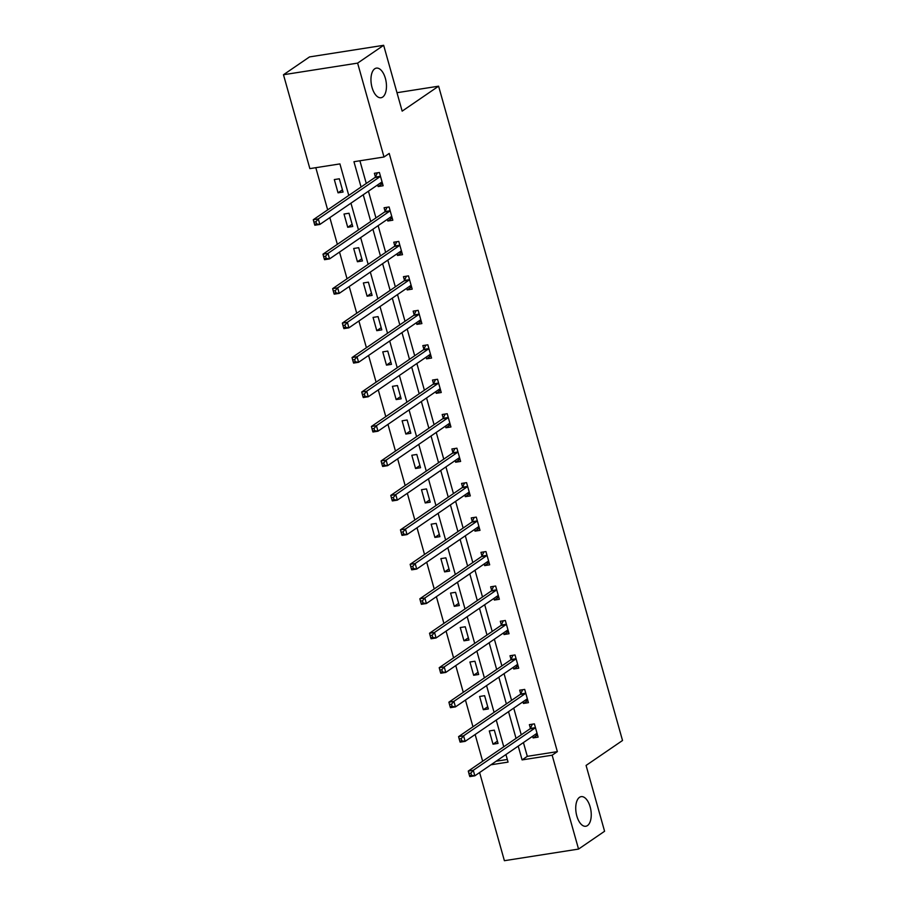 <?xml version="1.0" encoding="UTF-8"?>
<svg xmlns="http://www.w3.org/2000/svg" width="906" height="906" viewBox="0 0 906 906"><rect width="100%" height="100%" fill="white"/><g stroke="black" fill="none" stroke-linecap="round" stroke-linejoin="round"><path stroke-width="1.36" d="M382.683 97.067A14.994 7.497 -98.9 0 1 381.03 97.735A14.994 7.497 -98.9 0 1 371.63 85.81A14.994 7.497 -98.9 0 1 374.733 68.788A14.994 7.497 -98.9 0 1 376.386 68.12A14.994 7.497 -98.9 0 1 385.797 80.045A14.994 7.497 -98.9 0 1 382.683 97.067M587.462 825.593A14.994 7.497 -98.9 0 1 585.808 826.261A14.994 7.497 -98.9 0 1 576.409 814.335A14.994 7.497 -98.9 0 1 579.512 797.314A14.994 7.497 -98.9 0 1 581.165 796.646A14.994 7.497 -98.9 0 1 590.576 808.571A14.994 7.497 -98.9 0 1 587.462 825.593M348.776 195.424L339.92 163.907L309.863 168.618L283.476 74.734L309.512 56.919L383.657 45.3L402.162 111.132L438.606 86.183L622.524 740.496L586.08 765.434L604.585 831.266L578.549 849.081L504.393 860.7L479.614 772.546M315.809 167.689L327.666 209.875M329.841 217.61L337.349 244.337M339.524 252.072L347.043 278.799M349.218 286.534L356.726 313.25M358.901 320.996L366.409 347.711M368.583 355.458L376.092 382.173M378.278 389.92L385.786 416.635M387.961 424.37L395.469 451.097M397.643 458.832L405.152 485.559M407.338 493.294L414.846 520.021M417.02 527.756L424.529 554.472M426.703 562.218L434.212 588.934M436.386 596.68L443.906 623.396M446.08 631.142L453.589 657.858M455.763 665.593L463.272 692.32M465.446 700.055L472.966 726.782M475.14 734.517L482.649 761.244M438.606 86.183L396.987 92.706M496.148 761.221L507.326 759.477M498.04 743.407L494.314 730.145L489.297 730.938L493.023 744.188L498.04 743.407M488.345 708.945L484.619 695.683L479.614 696.476L483.34 709.726L488.345 708.945M478.662 674.483L474.937 661.233L469.931 662.014L473.657 675.264L478.662 674.483M468.98 640.021L465.254 626.771L460.237 627.552L463.963 640.802L468.98 640.021M459.285 605.559L455.559 592.309L450.554 593.09L454.28 606.352L459.285 605.559M449.603 571.097L445.877 557.847L440.871 558.628L444.597 571.89L449.603 571.097M439.92 536.646L436.194 523.385L431.177 524.178L434.903 537.428L439.92 536.646M430.225 502.184L426.5 488.923L421.494 489.716L425.22 502.966L430.225 502.184M420.543 467.723L416.817 454.461L411.811 455.254L415.537 468.504L420.543 467.723M410.86 433.261L407.134 420.01L402.117 420.792L405.843 434.042L410.86 433.261M401.165 398.799L397.44 385.548L392.434 386.33L396.16 399.58L401.165 398.799M391.483 364.337L387.757 351.086L382.751 351.868L386.477 365.129L391.483 364.337M381.8 329.875L378.074 316.624L373.057 317.406L376.783 330.667L381.8 329.875M372.106 295.413L368.391 282.162L363.374 282.944L367.1 296.205L372.106 295.413M362.423 260.962L358.697 247.7L353.691 248.493L357.417 261.743L362.423 260.962M352.74 226.5L349.014 213.238L344.008 214.031L347.723 227.281L352.74 226.5M343.057 192.038L339.331 178.788L334.314 179.569L338.04 192.819L343.057 192.038M523.43 742.558L527.303 756.34L557.36 751.629L389.218 153.431L384.008 156.998L353.952 161.71L361.064 187.021M359.897 160.781L366.273 183.454M368.448 191.2L375.956 217.916M378.13 225.651L385.639 252.378M387.813 260.113L395.333 286.84M397.508 294.575L405.016 321.302M407.19 329.037L414.699 355.764M416.873 363.499L424.393 390.214M426.567 397.96L434.076 424.676M436.25 432.422L443.759 459.138M445.933 466.884L453.453 493.6M455.627 501.335L463.136 528.062M465.31 535.797L472.819 562.524M474.993 570.259L482.502 596.986M484.687 604.721L492.196 631.437M494.37 639.183L501.879 665.899M504.053 673.645L511.562 700.361M513.736 708.107L521.256 734.823M532.637 736.261L533.102 737.903L538.119 737.122L534.393 723.871L529.376 724.653L530.384 728.231M522.955 701.799L523.419 703.452L528.425 702.66L524.699 689.409L519.693 690.191L520.701 693.77M513.272 667.337L513.736 668.99L518.742 668.198L515.016 654.947L510.01 655.729L511.007 659.308M503.577 632.875L504.042 634.528L509.059 633.736L505.333 620.485L500.316 621.267L501.324 624.846M493.895 598.413L494.359 600.066L499.365 599.285L495.639 586.023L490.633 586.816L491.641 590.384M484.212 563.951L484.676 565.604L489.682 564.823L485.956 551.561L480.95 552.354L481.947 555.922M474.518 529.5L474.982 531.143L479.999 530.361L476.273 517.111L471.256 517.892L472.264 521.471M464.835 495.038L465.299 496.681L470.305 495.899L466.579 482.649L461.573 483.43L462.581 487.009M455.152 460.576L455.616 462.219L460.622 461.437L456.896 448.187L451.89 448.968L452.887 452.547M445.458 426.114L445.922 427.768L450.939 426.975L447.213 413.725L442.196 414.506L443.204 418.085M435.775 391.652L436.239 393.306L441.245 392.513L437.53 379.263L432.513 380.044L433.521 383.623M426.092 357.19L426.556 358.844L431.562 358.063L427.836 344.801L422.83 345.594L423.838 349.161M416.409 322.729L416.862 324.382L421.879 323.601L418.153 310.339L413.147 311.132L414.144 314.699M406.715 288.278L407.179 289.92L412.196 289.139L408.47 275.877L403.453 276.67L404.461 280.248M397.032 253.816L397.496 255.458L402.502 254.677L398.776 241.426L393.77 242.208L394.778 245.786M387.349 219.354L387.813 220.996L392.819 220.215L389.093 206.964L384.087 207.746L385.084 211.325M377.655 184.892L378.119 186.545L383.136 185.753L379.41 172.502L374.393 173.284L375.401 176.863M383.657 45.3L357.621 63.114L384.008 156.998M283.476 74.734L357.621 63.114M557.36 751.629L552.15 755.196L578.549 849.081M518.221 746.125L522.094 759.908L552.15 755.196M363.238 194.756L370.747 221.483M372.921 229.218L380.441 255.945M382.615 263.68L390.124 290.396M392.298 298.142L399.806 324.858M401.981 332.604L409.489 359.32M411.675 367.066L419.184 393.782M421.358 401.517L428.866 428.244M431.041 435.979L438.549 462.706M440.735 470.44L448.244 497.168M450.418 504.902L457.926 531.618M460.101 539.364L467.609 566.08M469.784 573.826L477.303 600.542M479.478 608.288L486.986 635.004M489.161 642.739L496.669 669.466M498.844 677.201L506.363 703.928M508.538 711.663L516.046 738.39M490.95 764.789L508.062 762.105L505.933 754.528M503.759 746.793L496.25 720.066M494.076 712.331L486.567 685.615M484.393 677.869L476.873 651.154M474.699 643.407L467.19 616.692M465.016 608.945L457.507 582.23M455.333 574.495L447.824 547.768M445.639 540.033L438.13 513.306M435.956 505.571L428.447 478.844M426.273 471.109L418.765 444.382M416.579 436.647L409.07 409.931M406.896 402.185L399.387 375.469M397.213 367.723L389.705 341.007M387.53 333.272L380.01 306.545M377.836 298.81L370.328 272.083M368.153 264.348L360.645 237.621M358.47 229.886L350.95 203.159M527.303 756.34L522.094 759.908M537.496 734.902L533.102 737.903M497.405 741.187L493.023 744.188M487.722 706.725L483.34 709.726M527.802 700.44L523.419 703.452M478.04 672.263L473.657 675.264M518.119 665.989L513.736 668.99M468.357 637.801L463.963 640.802M508.436 631.527L504.042 634.528M458.663 603.351L454.28 606.352M498.742 597.065L494.359 600.066M448.98 568.889L444.597 571.89M489.059 562.603L484.676 565.604M439.297 534.427L434.903 537.428M479.376 528.141L474.982 531.143M429.603 499.965L425.22 502.966M469.682 493.679L465.299 496.681M419.92 465.503L415.537 468.504M459.999 459.217L455.616 462.219M410.237 431.041L405.843 434.042M450.316 424.767L445.922 427.768M400.543 396.579L396.16 399.58M440.622 390.305L436.239 393.306M390.86 362.117L386.477 365.129M430.939 355.843L426.556 358.844M381.177 327.666L376.783 330.667M421.256 321.381L416.862 324.382M371.483 293.204L367.1 296.205M411.573 286.919L407.179 289.92M361.8 258.742L357.417 261.743M401.879 252.457L397.496 255.458M352.117 224.28L347.723 227.281M392.196 217.995L387.813 220.996M342.434 189.818L338.04 192.819M382.513 183.533L378.119 186.545M534.902 734.709L537.394 734.551M534.936 728.107L529.919 728.888L468.266 771.074L473.283 770.293L534.936 728.107A2.344 1.166 81.1 0 0 535.276 727.677L535.389 727.439M470.882 773.112L473.283 770.293L474.835 775.819L469.818 776.601L469.501 775.638L471.505 775.321L470.882 773.112L468.889 773.43L469.501 775.638M537.111 733.543L536.918 733.52A2.344 1.166 81.1 0 0 536.748 733.52A2.344 1.166 81.1 0 0 536.488 733.622L474.835 775.819L471.505 775.321M529.919 728.888A2.344 1.166 81.1 0 0 530.27 728.469L532.388 724.177M468.266 771.074L468.889 773.43M525.208 700.259L527.711 700.089M525.242 693.645L520.237 694.426L458.583 736.623L463.589 735.831L525.242 693.645A2.344 1.166 81.1 0 0 525.593 693.215L525.707 692.988M461.199 738.65L463.589 735.831L465.14 741.357L460.135 742.139L459.818 741.176L461.822 740.859L461.199 738.65L459.195 738.968L459.818 741.176M527.428 699.081L527.235 699.058A2.344 1.166 81.1 0 0 527.054 699.058A2.344 1.166 81.1 0 0 526.805 699.172L465.14 741.357L461.822 740.859M520.237 694.426A2.344 1.166 81.1 0 0 520.576 694.007L522.694 689.726M458.583 736.623L459.195 738.968M515.525 665.797L518.017 665.638M515.559 659.183L510.554 659.964L448.9 702.161L453.906 701.369L515.559 659.183A2.344 1.166 81.1 0 0 515.899 658.753L516.024 658.526M451.516 704.188L453.906 701.369L455.458 706.895L450.452 707.677L450.135 706.714L452.139 706.397L451.516 704.188L449.512 704.506L450.135 706.714M517.734 664.63L517.541 664.596A2.344 1.166 81.1 0 0 517.371 664.596A2.344 1.166 81.1 0 0 517.111 664.71L455.458 706.895L452.139 706.397M510.554 659.964A2.344 1.166 81.1 0 0 510.893 659.545L513.011 655.265M448.9 702.161L449.512 704.506M505.842 631.335L508.334 631.176M505.876 624.721L500.859 625.514L439.206 667.699L444.223 666.918L505.876 624.721A2.344 1.166 81.1 0 0 506.216 624.302L506.329 624.064M441.834 669.727L444.223 666.918L445.775 672.433L440.758 673.226L440.441 672.252L442.445 671.935L441.834 669.727L439.829 670.044L440.441 672.252M508.051 630.168L507.858 630.134A2.344 1.166 81.1 0 0 507.688 630.146A2.344 1.166 81.1 0 0 507.428 630.248L445.775 672.433L442.445 671.935M500.859 625.514A2.344 1.166 81.1 0 0 501.211 625.083L503.328 620.803M439.206 667.699L439.829 670.044M496.148 596.873L498.651 596.714M496.194 590.259L491.177 591.052L429.523 633.237L434.529 632.456L496.194 590.259A2.344 1.166 81.1 0 0 496.533 589.84L496.647 589.602M432.139 635.276L434.529 632.456L436.08 637.971L431.075 638.764L430.758 637.79L432.762 637.484L432.139 635.276L430.135 635.582L430.758 637.79M498.368 595.706L498.175 595.684A2.344 1.166 81.1 0 0 497.994 595.684A2.344 1.166 81.1 0 0 497.745 595.786L436.08 637.971L432.762 637.484M491.177 591.052A2.344 1.166 81.1 0 0 491.516 590.621L493.634 586.341M429.523 633.237L430.135 635.582M486.465 562.411L488.957 562.252M486.499 555.797L481.494 556.59L419.84 598.775L424.846 597.994L486.499 555.797A2.344 1.166 81.1 0 0 486.85 555.378L486.964 555.14M422.456 600.814L424.846 597.994L426.398 603.509L421.392 604.302L421.075 603.339L423.079 603.022L422.456 600.814L420.452 601.12L421.075 603.339M488.674 561.244L488.493 561.222A2.344 1.166 81.1 0 0 488.311 561.222A2.344 1.166 81.1 0 0 488.051 561.324L426.398 603.509L423.079 603.022M481.494 556.59A2.344 1.166 81.1 0 0 481.833 556.159L483.951 551.879M419.84 598.775L420.452 601.12M476.783 527.949L479.274 527.79M476.816 521.346L471.8 522.128L410.146 564.313L415.163 563.532L476.816 521.346A2.344 1.166 81.1 0 0 477.156 520.916L477.281 520.678M412.774 566.352L415.163 563.532L416.715 569.059L411.698 569.84L411.381 568.877L413.385 568.56L412.774 566.352L410.769 566.669L411.381 568.877M478.991 526.782L478.798 526.76A2.344 1.166 81.1 0 0 478.628 526.76A2.344 1.166 81.1 0 0 478.368 526.862L416.715 569.059L413.385 568.56M471.8 522.128A2.344 1.166 81.1 0 0 472.151 521.697L474.268 517.417M410.146 564.313L410.769 566.669M467.088 493.487L469.591 493.328M467.134 486.884L462.117 487.666L400.463 529.851L405.469 529.07L467.134 486.884A2.344 1.166 81.1 0 0 467.473 486.454L467.587 486.216M403.079 531.89L405.469 529.07L407.032 534.597L402.015 535.378L401.698 534.415L403.702 534.098L403.079 531.89L401.075 532.207L401.698 534.415M469.308 492.32L469.115 492.298A2.344 1.166 81.1 0 0 468.934 492.298A2.344 1.166 81.1 0 0 468.685 492.4L407.032 534.597L403.702 534.098M462.117 487.666A2.344 1.166 81.1 0 0 462.468 487.235L464.574 482.955M400.463 529.851L401.075 532.207M457.405 459.025L459.897 458.866M457.439 452.422L452.434 453.204L390.78 495.401L395.786 494.608L457.439 452.422A2.344 1.166 81.1 0 0 457.79 451.992L457.904 451.766M393.397 497.428L395.786 494.608L397.338 500.135L392.332 500.916L392.015 499.953L394.019 499.636L393.397 497.428L391.392 497.745L392.015 499.953M459.614 457.858L459.433 457.836A2.344 1.166 81.1 0 0 459.251 457.836A2.344 1.166 81.1 0 0 458.991 457.949L397.338 500.135L394.019 499.636M452.434 453.204A2.344 1.166 81.1 0 0 452.774 452.785L454.891 448.504M390.78 495.401L391.392 497.745M447.723 424.574L450.214 424.416M447.757 417.96L442.751 418.742L381.086 460.939L386.103 460.146L447.757 417.96A2.344 1.166 81.1 0 0 448.096 417.53L448.221 417.304M383.714 462.966L386.103 460.146L387.655 465.673L382.649 466.454L382.332 465.491L384.337 465.174L383.714 462.966L381.709 463.283L382.332 465.491M449.931 423.408L449.738 423.374A2.344 1.166 81.1 0 0 449.569 423.374A2.344 1.166 81.1 0 0 449.308 423.487L387.655 465.673L384.337 465.174M442.751 418.742A2.344 1.166 81.1 0 0 443.091 418.323L445.208 414.042M381.086 460.939L381.709 463.283M438.028 390.112L440.531 389.954M438.074 383.498L433.057 384.28L371.403 426.477L376.42 425.695L438.074 383.498A2.344 1.166 81.1 0 0 438.413 383.079L438.527 382.842M374.019 428.504L376.42 425.695L377.972 431.211L372.955 431.992L372.638 431.03L374.642 430.712L374.019 428.504L372.015 428.821L372.638 431.03M440.248 388.946L440.056 388.912A2.344 1.166 81.1 0 0 439.886 388.923A2.344 1.166 81.1 0 0 439.625 389.025L377.972 431.211L374.642 430.712M433.057 384.28A2.344 1.166 81.1 0 0 433.408 383.861L435.514 379.58M371.403 426.477L372.015 428.821M428.345 355.65L430.837 355.492M428.379 349.036L423.374 349.829L361.721 392.015L366.726 391.233L428.379 349.036A2.344 1.166 81.1 0 0 428.731 348.617L428.844 348.38M364.337 394.053L366.726 391.233L368.278 396.749L363.272 397.541L362.955 396.568L364.959 396.262L364.337 394.053L362.332 394.359L362.955 396.568M430.554 354.484L430.373 354.461A2.344 1.166 81.1 0 0 430.191 354.461A2.344 1.166 81.1 0 0 429.931 354.563L368.278 396.749L364.959 396.262M423.374 349.829A2.344 1.166 81.1 0 0 423.714 349.399L425.831 345.118M361.721 392.015L362.332 394.359M418.663 321.188L421.154 321.03M418.697 314.575L413.691 315.367L352.038 357.553L357.043 356.771L418.697 314.575A2.344 1.166 81.1 0 0 419.036 314.156L419.161 313.918M354.654 359.591L357.043 356.771L358.595 362.287L353.589 363.08L353.272 362.106L355.277 361.8L354.654 359.591L352.649 359.897L353.272 362.106M420.871 320.022L420.678 319.999A2.344 1.166 81.1 0 0 420.509 319.999A2.344 1.166 81.1 0 0 420.248 320.101L358.595 362.287L355.277 361.8M413.691 315.367A2.344 1.166 81.1 0 0 414.031 314.937L416.148 310.656M352.038 357.553L352.649 359.897M408.98 286.726L411.471 286.568M409.014 280.124L403.997 280.905L342.343 323.091L347.36 322.31L409.014 280.124A2.344 1.166 81.1 0 0 409.353 279.694L409.467 279.456M344.96 325.129L347.36 322.31L348.912 327.836L343.895 328.618L343.578 327.655L345.582 327.338L344.96 325.129L342.955 325.447L343.578 327.655M411.188 285.56L410.996 285.537A2.344 1.166 81.1 0 0 410.826 285.537A2.344 1.166 81.1 0 0 410.565 285.639L348.912 327.836L345.582 327.338M403.997 280.905A2.344 1.166 81.1 0 0 404.348 280.475L406.466 276.194M342.343 323.091L342.955 325.447M399.286 252.264L401.788 252.106M399.32 245.662L394.314 246.443L332.661 288.629L337.666 287.848L399.32 245.662A2.344 1.166 81.1 0 0 399.671 245.232L399.784 244.994M335.277 290.667L337.666 287.848L339.218 293.374L334.212 294.156L333.895 293.193L335.9 292.876L335.277 290.667L333.272 290.985L333.895 293.193M401.494 251.098L401.313 251.075A2.344 1.166 81.1 0 0 401.132 251.075A2.344 1.166 81.1 0 0 400.871 251.177L339.218 293.374L335.9 292.876M394.314 246.443A2.344 1.166 81.1 0 0 394.654 246.013L396.771 241.732M332.661 288.629L333.272 290.985M389.603 217.802L392.094 217.644M389.637 211.2L384.631 211.981L322.978 254.178L327.983 253.386L389.637 211.2A2.344 1.166 81.1 0 0 389.976 210.77L390.101 210.532M325.594 256.205L327.983 253.386L329.535 258.912L324.529 259.694L324.212 258.731L326.217 258.414L325.594 256.205L323.589 256.523L324.212 258.731M391.811 216.636L391.619 216.613A2.344 1.166 81.1 0 0 391.449 216.613A2.344 1.166 81.1 0 0 391.188 216.715L329.535 258.912L326.217 258.414M384.631 211.981A2.344 1.166 81.1 0 0 384.971 211.562L387.089 207.281M322.978 254.178L323.589 256.523M379.92 183.352L382.411 183.193M379.954 176.738L374.937 177.519L313.283 219.716L318.3 218.924L379.954 176.738A2.344 1.166 81.1 0 0 380.294 176.308L380.407 176.081M315.911 221.744L318.3 218.924L319.852 224.45L314.835 225.232L314.518 224.269L316.522 223.952L315.911 221.744L313.906 222.061L314.518 224.269M382.128 182.185L381.936 182.151A2.344 1.166 81.1 0 0 381.766 182.151A2.344 1.166 81.1 0 0 381.505 182.265L319.852 224.45L316.522 223.952M374.937 177.519A2.344 1.166 81.1 0 0 375.288 177.1L377.406 172.82M313.283 219.716L313.906 222.061M535.276 727.677L530.27 728.469M525.593 693.215L520.576 694.007M515.899 658.753L510.893 659.545M506.216 624.302L501.211 625.083M496.533 589.84L491.516 590.621M486.85 555.378L481.833 556.159M477.156 520.916L472.151 521.697M467.473 486.454L462.468 487.235M457.79 451.992L452.774 452.785M448.096 417.53L443.091 418.323M438.413 383.079L433.408 383.861M428.731 348.617L423.714 349.399M419.036 314.156L414.031 314.937M409.353 279.694L404.348 280.475M399.671 245.232L394.654 246.013M389.976 210.77L384.971 211.562M380.294 176.308L375.288 177.1"/></g></svg>
